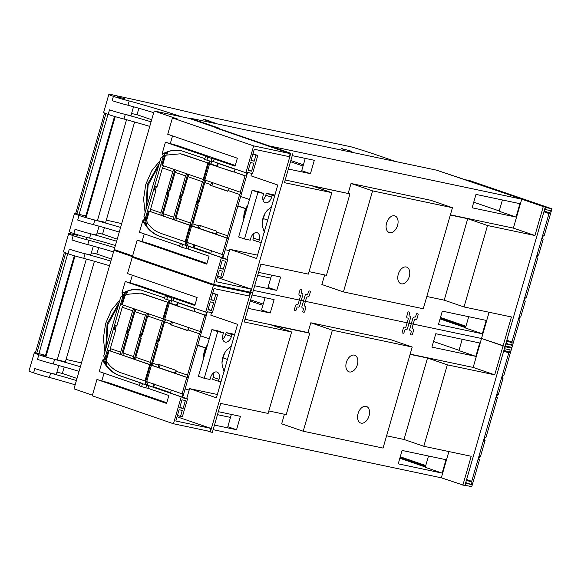 <?xml version="1.0" encoding="UTF-8"?>
<svg xmlns="http://www.w3.org/2000/svg" width="581" height="581" viewBox="0 0 581 581"><rect width="100%" height="100%" fill="white"/><g stroke="black" fill="none" stroke-linecap="round" stroke-linejoin="round"><path stroke-width="0.87" d="M215.173 127.82L215.297 127.377L219.19 128.198L189.834 118.11L436.542 170.153L545.276 207.01L505.071 346.32L503.073 345.898L511.425 316.965L464.016 306.964L444.211 300.159L426.81 296.484M450.377 214.825L513.379 228.115L534.934 235.523L487.524 225.522L464.016 306.964M534.934 235.523L543.279 206.589L545.276 207.01M285.206 179.979L349.958 193.872L312.033 185.869L331.838 192.674L308.329 274.116L260.92 264.115L252.568 293.049L247.513 291.582L250.578 292.628L290.783 153.319L215.297 127.377M410.171 354.134L473.166 367.424L481.518 338.491L253.352 290.355L481.518 338.491L503.073 345.898L494.721 374.832L447.312 364.832L423.81 446.273L404.006 439.468L386.597 435.801M270.71 278.096L257.681 275.343M465.541 327.691L440.049 318.925M468.714 316.703L465.454 327.989L482.346 333.792L438.437 324.532L442.301 311.133L486.217 320.4L482.346 333.792M271.574 275.118L268.023 287.421L276.759 290.42L254.674 285.765M226.917 259.264L229.785 249.307L256.584 258.516L277.791 185.034L250.999 175.825L251.718 173.334M213.14 429.671L441.313 477.807L464.858 485.629L505.071 346.32L481.518 338.491L489.093 312.251M452.432 207.722L372.588 190.88L351.04 183.473L430.877 200.314L452.432 207.722L423.266 308.758L343.422 291.916L321.874 284.508L324.641 274.929M258.538 272.366L280.623 277.028L276.759 290.42M343.422 291.916L372.588 190.88M409.264 276.571A8.78 5.585 -71 0 1 400.919 283.717A8.78 5.585 -71 0 1 398.283 274.254A8.78 5.585 -71 0 1 406.627 267.107A8.78 5.585 -71 0 1 409.264 276.571M397.571 225.384A8.78 5.585 -71 0 1 389.226 232.523A8.78 5.585 -71 0 1 386.59 223.068A8.78 5.585 -71 0 1 394.935 215.921A8.78 5.585 -71 0 1 397.571 225.384M513.379 228.115L521.731 199.181L543.279 206.589M348.208 193.27L351.04 183.473M290.783 153.319L271.233 146.332L521.731 199.181M516.037 217.062L519.908 203.67L475.992 194.403L472.128 207.802L516.037 217.062L499.152 211.259L502.405 199.973M288.365 169.035L310.45 173.69L314.314 160.298L292.236 155.635M189.834 118.11L189.704 118.575M305.265 158.388L301.713 170.691L310.45 173.69M257.55 255.161L229.785 249.307M186.712 241.892L185.869 244.797L187.496 245.327M210.787 253.374L194.744 247.855M225.29 249.663L229.379 250.731M473.747 202.195L499.239 210.954M292.78 153.74L284.429 182.674L331.838 192.674M349.958 193.872L326.449 275.314L309.041 271.639M487.524 225.522L467.72 218.71L450.319 215.043M467.72 218.71L444.211 300.159M261.203 242.495L258.69 241.965L259.242 240.055A6.783 4.314 -71 0 0 257.209 232.741A6.783 4.314 -71 0 0 250.76 238.261L250.208 240.178L244.47 238.965L257.949 192.275L252.125 190.27L257.862 191.483L263.687 193.488L257.949 192.275M274.682 195.804L272.169 195.274L271.618 197.191A6.783 4.314 -71 0 1 265.168 202.711A6.783 4.314 -71 0 1 263.135 195.398L263.687 193.488M274.893 195.078L266.345 193.27L265.793 195.187A6.783 4.314 109 0 1 262.917 199.784M244.47 238.965L238.646 236.968L252.125 190.27M258.69 241.965L252.866 239.968L253.418 238.05A6.783 4.314 109 0 0 253.636 233.664M272.169 195.274L266.345 193.27M215.333 127.384L189.043 118.35L154.197 111L177.408 118.989L172.441 117.943L253.657 145.889L290.188 153.602L289.302 156.659L254.267 149.266L251.021 160.523L254.202 161.191L255.967 155.069L257.775 155.454L252.568 173.516L247.571 172.463L222.741 258.501L227.73 259.554L222.516 277.616L220.707 277.231L222.472 271.109L219.298 270.441L216.045 281.691L251.079 289.084L250.2 292.149L213.663 284.436L221.419 257.572L222.327 257.761L188.15 246.017M215.21 127.689L290.188 153.602M253.657 145.889L245.901 172.76L246.802 172.949L245.923 176.014L245.015 175.818L240.287 192.202L241.086 192.369L239.626 194.497L227.694 235.835L227.832 238.297L227.033 238.13L222.305 254.507L223.206 254.703L222.327 257.761M253.875 163.254L250.484 162.542L248.196 170.465L251.595 171.177L253.875 163.254M223.315 269.156L219.916 268.437L222.203 260.52L225.595 261.232L223.315 269.156L220.046 267.994M222.305 254.507L187.489 242.524L186.995 242.023L191.636 225.944L227.033 238.13M150.653 211.644L189.893 225.348L185.165 241.725L185.935 241.892L185.136 244.645L187.467 245.443L188.237 242.785M211.528 250.803L210.765 253.454L193.291 247.448L194.083 244.695L193.291 244.521M182.608 244.114L160.349 236.467A43.103 33.153 -78.1 0 1 143.391 220.795L142.795 220.671L139.455 232.233L179.616 246.053M144.575 218.049L144.705 220.199L143.667 219.843L143.391 220.795M167.393 153.079L165.541 153.878L164.655 153.696L163.813 156.594L163.21 156.463L145.119 219.146L145.722 219.277L144.887 222.174A43.902 33.771 101.9 0 0 146.637 224.97L147.276 222.763M185.165 241.725L160.567 233.264C155.011 231.303 150.435 227.578 146.819 222.08L147.066 221.23L146.318 220.947L146.209 220.184L145.744 220.642L148.533 210.983M189.893 225.348L191.636 225.944M186.995 242.023L186.007 241.58L190.641 225.508M187.489 245.356L185.136 244.645M149.281 211.368L146.485 221.034M146.87 224.172L145.78 222.363L144.887 222.174M240.287 192.202L162.535 165.44L161.787 165.055L164.583 155.388L165.955 155.795M167.771 194.562L161.736 215.457L150.653 211.738L150.523 209.269L155.933 190.517L154.408 189.885L155.512 186.058L157.088 186.508M163.21 156.463L160.944 157.771L143.95 216.662L145.119 219.146M211.687 161.533L210.976 164.002L216.8 166.006L217.592 163.246L235.065 169.253L234.274 172.005L245.923 176.014M209.313 160.901L208.644 163.203L183.952 154.713A39.907 30.699 101.9 0 0 181.141 153.936L180.597 153.827M164.655 153.696A43.902 33.771 101.9 0 1 167.56 152.498L166.878 154.851M181.562 150.769A43.103 33.153 -78.1 0 0 162.702 153.885L162.426 154.836L163.464 155.192L162.077 157.088M245.015 175.818L234.274 172.005M233.373 171.954L209.53 163.944L204.89 180.023M215.914 166.144L233.409 171.823M210.199 163.842L210.976 164.002M210.162 163.965L209.291 163.66L210.031 161.097M227.854 191.091L210.395 185.281L227.803 191.272L229.422 188.462M212.719 182.717L211.891 185.593M182.565 195.274L181.686 194.976L187.707 174.104M193.291 247.448L193.996 247.593L194.824 244.717M180.538 198.956L174.503 219.85L176.123 220.41M216.219 234.208L199.515 228.456L200.351 225.581M197.424 204.766L191.389 225.66L193.008 226.22M161.736 215.457L163.355 216.016M199.45 201.091L198.571 200.786L204.606 179.892M169.797 190.88L168.918 190.583L174.946 169.71M218.274 163.479L217.41 166.456M174.503 219.85L163.363 216.11L163.225 213.648L168.643 194.889L168.062 194.693L169.165 190.866L169.746 191.062L175.157 172.31L176.559 170.269M191.389 225.66L176.13 220.504L175.992 218.042L181.41 199.283L180.829 199.087L181.933 195.26L182.514 195.456L187.924 176.704L189.326 174.663M199.515 228.456L193.015 226.314L192.877 223.852L198.295 205.093L197.714 204.897L198.818 201.07L199.399 201.273L204.81 182.514L206.211 180.473M227.832 238.297L216.226 234.303L216.088 231.841L227.694 235.835M155.512 186.058L156.456 186.494L155.352 190.321M161.046 215.311L160.908 212.849L172.84 171.511L162.448 167.938L157.037 186.69L156.456 186.494M162.448 167.938L163.849 165.897M162.535 165.44L165.324 155.773L165.905 155.977L166.151 155.127L180.473 153.798L208.644 163.203M203.154 179.42L207.882 163.043M209.291 163.66L208.543 163.501L203.902 179.58M208.543 163.501L209.53 163.944M165.149 155.686L164.692 156.151L165.324 155.773M239.626 194.497L228.021 190.503M212.014 182.47L210.612 184.511L204.81 182.514M210.612 184.511L210.395 185.281M192.877 223.852L198.68 225.849L198.905 225.079L216.314 231.071L216.088 231.841M197.714 204.897L196.77 204.468L197.874 200.641L198.571 200.786M203.946 179.594L202.486 181.715L190.561 223.053L190.691 225.515M190.561 223.053L175.992 218.042M202.486 181.715L187.924 176.704M180.829 199.087L179.885 198.651L180.989 194.831L181.686 194.976M187.002 173.864L185.6 175.905L173.675 217.243L173.806 219.705M173.675 217.243L163.225 213.648M185.6 175.905L175.157 172.31M168.062 194.693L167.117 194.265L168.221 190.437L168.918 190.583M174.242 169.47L172.84 171.511M160.908 212.849L150.523 209.269M168.221 190.437L169.165 190.866M180.989 194.831L181.933 195.26M197.874 200.641L198.818 201.07M198.68 225.849L198.818 228.311M227.73 259.554L222.922 257.87M252.975 153.769L257.775 155.454M145.925 209.828L147.305 184.584L159.426 163.036M216.183 233.584L211.593 232.618M303.413 164.793L290.82 160.538M290.478 161.714L303.057 166.028M154.197 111L114.21 249.547L132.628 255.887M160.138 160.581L151.663 170.879L145.809 184.264L143.58 198.898L145.112 212.639M172.441 117.943L167.735 134.255L237.346 158.206L235.051 166.159L214.157 158.969L213.409 161.576L211.172 161.424L204.621 159.434L205.449 156.572L209.516 157.371L165.44 142.2L162.106 153.762L162.702 153.885M245.901 172.76L213.409 161.576M204.853 158.635L181.141 150.675L171.664 150.464L162.106 153.762M165.44 142.2L178.578 145.976L235.254 165.454M143.667 219.843L144.691 220.061L143.667 219.843M146.652 207.308L148.126 185.063L158.598 165.912M181.86 243.955L159.681 236.322C152.44 233.758 146.811 228.536 142.795 220.671M213.663 284.436L132.453 256.49L137.16 240.171L206.771 264.137L209.066 256.185L188.171 248.995L188.927 246.388L221.419 257.572M188.927 246.388L180.313 243.628L179.493 246.489L181.802 247.288L182.623 244.427L186.871 245.625L186.036 248.515L181.802 247.288M217.265 277.464L251.079 289.084M237.876 206.059L245.719 208.71M245.799 208.543L237.927 205.885M249.467 199.472L240.643 196.487M217.635 276.2L220.707 277.231M137.16 240.171L150.297 243.955L206.974 263.433M188.171 248.995L186.036 248.515M188.186 245.901L186.871 245.625M182.623 244.427L180.313 243.628M214.157 158.969L212.007 158.533L211.172 161.424M205.449 156.572L212.007 158.533M207.758 157.364L206.93 160.225M248.327 170.015L251.595 171.177M255.967 155.069L252.902 153.994M251.137 160.124L254.202 161.191M216.001 165.839L216.8 166.006M243.86 218.892L244.79 212.065L245.734 212.392M244.79 212.065L247.789 205.275M243.824 218.507A13.407 8.526 -71 0 1 243.824 218.463A13.407 8.526 -71 0 1 244.557 211.796A13.407 8.526 -71 0 1 247.361 205.848A13.407 8.526 -71 0 1 247.796 205.253M263.447 199.312A18.36 11.678 109 0 0 262.852 199.486M543.896 211.804L548.994 213.554L511.919 341.998L512.202 342.87L511.534 345.165L506.051 344.01L505.47 346L511.963 347.365L519.806 320.196L518.906 320.008L519.792 316.943L520.685 317.132L525.326 301.06L524.461 300.762M511.919 341.998L506.821 340.248M465.962 326.231L440.471 317.48M525.326 301.06L524.432 300.871L525.311 297.806L526.212 297.995L537.701 258.189L536.8 258L537.686 254.943L538.58 255.132L543.22 239.052L542.327 238.864L543.206 235.806L544.106 235.995L551.95 208.819L545.465 207.453L544.891 209.443L550.374 210.598L549.713 212.893L548.994 213.554M549.713 212.893L544.128 210.983M543.22 239.052L542.356 238.755M537.701 258.189L536.829 257.891M551.95 208.819L470.131 180.742L465.112 179.682L439.635 171.221M511.534 345.165L505.957 343.248M519.806 320.196L518.935 319.899M440.267 318.185L465.759 326.936M506.617 340.953L512.202 342.87M114.755 247.651A64.97 3.936 16.1 0 0 88.98 240.265L87.746 244.55A64.97 3.936 -163.9 0 1 113.52 251.936M88.98 240.265A13.566 0.821 -163.9 0 1 73.199 235.668A13.566 0.821 -163.9 0 1 70.199 234.557A13.566 0.821 -163.9 0 1 68.645 233.693A13.566 0.821 -163.9 0 1 68.725 233.635A13.566 0.821 -163.9 0 1 75 234.804A516.415 31.265 -163.9 0 1 77.317 235.29M68.645 233.693L63.431 251.755A13.566 0.821 16.1 0 0 64.985 252.626A13.566 0.821 16.1 0 0 67.984 253.73A13.566 0.821 16.1 0 0 75.022 255.952A13.566 0.821 16.1 0 0 83.766 258.327L85.095 253.737A13.566 0.821 16.1 0 0 90.825 254.689L93.309 246.083M110.869 261.123A64.97 3.936 16.1 0 0 85.095 253.737A13.566 0.821 16.1 0 1 69.306 249.14L67.984 253.73M83.766 258.327A64.97 3.936 -163.9 0 1 109.54 265.713M91.37 252.815A511.512 30.967 -163.9 0 1 96.816 254.02L111.465 259.053M66.089 359.45A516.415 31.265 -163.9 0 1 81.485 362.922M45.362 356.77L45.855 356.995A13.566 0.821 -163.9 0 1 38.818 354.766A13.566 0.821 -163.9 0 1 36.726 354.018A13.566 0.821 -163.9 0 1 35.819 353.662A13.566 0.821 -163.9 0 1 34.264 352.798A13.566 0.821 -163.9 0 1 34.344 352.74A13.566 0.821 -163.9 0 1 34.402 352.725A13.566 0.821 -163.9 0 1 35.397 352.79M34.264 352.798L29.05 370.86A13.566 0.821 16.1 0 0 30.604 371.731A13.566 0.821 16.1 0 0 33.604 372.835A13.566 0.821 16.1 0 0 49.392 377.432A64.97 3.936 -163.9 0 1 75.16 384.818M38.818 354.766L37.489 359.363A13.566 0.821 16.1 0 0 53.278 363.96L54.607 359.363A13.566 0.821 16.1 0 0 57.199 359.959L65.435 361.702L94.42 261.29M53.278 363.96A64.97 3.936 -163.9 0 1 79.052 371.346M80.374 366.756A64.97 3.936 16.1 0 0 70.446 363.822A64.97 3.936 16.1 0 0 54.607 359.363A13.566 0.821 16.1 0 1 45.855 356.995L75.022 255.952M76.401 380.533A64.97 3.936 16.1 0 0 50.627 373.147A13.566 0.821 16.1 0 0 56.357 374.099L58.841 365.493M64.201 367.003L62.349 373.43L76.997 378.463M56.902 372.225A511.512 30.967 -163.9 0 1 62.349 373.43M49.392 377.432L50.627 373.147A13.566 0.821 16.1 0 1 34.838 368.55L33.604 372.835M35.47 352.798L38.912 353.676A8.301 0.501 -163.9 0 1 45.565 355.405M45.456 355.761L42.856 355.274L45.318 356.247M98.668 247.593L96.816 254.02M462.861 485.208L471.213 456.274L423.81 446.273M207.308 430.891L210.366 431.944L250.578 292.628L252.568 293.049L244.216 321.983L291.626 331.983L268.117 413.432L220.715 403.432L212.363 432.366L210.366 431.944M230.504 417.405L217.468 414.66M425.336 467.001L399.844 458.242M428.502 456.02L425.248 467.298L442.134 473.108L398.225 463.841L402.088 450.449L446.005 459.709L442.134 473.108M231.361 414.427L227.81 426.73L236.547 429.737L214.462 425.074M186.704 398.581L189.58 388.624L216.372 397.825L237.578 324.343L210.787 315.134L211.506 312.651M441.313 477.807L448.881 451.568M412.219 347.031L332.376 330.19L310.828 322.782L390.664 339.624L412.219 347.031L383.053 448.074L303.217 431.233L281.662 423.825L284.429 414.246M218.333 411.682L240.411 416.337L236.547 429.737M303.217 431.233L332.376 330.19M369.051 415.887A8.78 5.585 -71 0 1 360.707 423.026A8.78 5.585 -71 0 1 358.078 413.57A8.78 5.585 -71 0 1 366.415 406.424A8.78 5.585 -71 0 1 369.051 415.887M357.359 364.694A8.78 5.585 -71 0 1 349.014 371.84A8.78 5.585 -71 0 1 346.378 362.377A8.78 5.585 -71 0 1 354.722 355.231A8.78 5.585 -71 0 1 357.359 364.694M245 319.289L307.995 332.579L310.828 322.782M475.832 356.378L479.695 342.979L435.786 333.712L431.915 347.111L475.832 356.378L458.939 350.568L462.193 339.289M248.16 308.344L270.238 313.006L274.109 299.607L252.023 294.952M473.166 367.424L494.721 374.832M265.052 297.697L261.501 310L270.238 313.006M217.338 394.477L189.58 388.624M145.664 384.085L147.291 384.644L144.923 383.954L145.722 381.201L120.354 372.574C114.806 370.62 110.223 366.894 106.614 361.397L106.86 360.547L106.105 360.256L106.003 359.494L105.531 359.959L108.32 350.292L110.441 350.953M153.791 386.888L154.531 387.164M185.085 388.972L189.166 390.04M433.535 341.512L459.026 350.27M307.995 332.579L309.746 333.182L286.237 414.623L268.836 410.956M291.626 331.983L271.821 325.178L309.746 333.182M447.312 364.832L427.514 358.027L410.106 354.352M427.514 358.027L404.006 439.468M503.683 351.12L508.782 352.87L471.714 481.315L471.99 482.179L471.329 484.481L465.839 483.319L465.265 485.309L471.75 486.682L479.594 459.506L478.693 459.317L479.579 456.252L480.48 456.441L485.113 440.369L484.249 440.071M471.714 481.315L466.608 479.557M425.757 465.541L400.258 456.789M485.113 440.369L484.22 440.18L485.106 437.115L485.999 437.304L497.489 397.506L496.588 397.317L497.474 394.252L498.375 394.441L503.015 378.369L502.115 378.18L503.001 375.115L503.894 375.304L511.738 348.135L505.252 346.763L504.678 348.753L510.169 349.915L509.508 352.209L508.782 352.87M509.508 352.209L503.923 350.292M503.015 378.369L502.144 378.071M497.489 397.506L496.624 397.208M511.738 348.135L505.601 346.022M471.329 484.481L465.744 482.564M479.594 459.506L478.729 459.208M400.055 457.494L425.553 466.245M466.405 480.269L471.99 482.179M177.423 415.509L182.311 416.926L187.518 398.864L182.528 397.811L207.366 311.772L212.355 312.825L217.57 294.763L215.762 294.378L213.99 300.508L210.809 299.832L214.062 288.583L249.096 295.976L249.975 292.911L243.86 290.805M120.303 251.646L113.985 250.309L137.196 258.298L132.236 257.252L213.445 285.206L249.975 292.911M213.445 285.206L205.689 312.07L206.596 312.258L205.71 315.323L204.715 315.439L200.082 331.511L200.881 331.686L199.414 333.814L187.489 375.144L187.619 377.606L186.821 377.439L182.093 393.824L183 394.012L182.114 397.077L147.937 385.326M180.495 416.548L182.267 410.426L179.086 409.75L175.84 421.007L210.874 428.393L209.988 431.458L173.458 423.752L181.214 396.881L182.114 397.077M213.67 302.57L210.271 301.851L207.991 309.775L211.382 310.494L213.67 302.57M183.102 408.465L179.711 407.753L181.991 399.83L185.39 400.549L183.102 408.465L179.834 407.303M182.093 393.824L147.276 381.84L146.79 381.332L151.423 365.26L186.821 377.439M148.024 382.095L147.254 384.76L144.923 383.954M171.322 390.112L170.553 392.763L153.079 386.757L153.878 384.005L153.079 383.838M142.396 383.424L120.144 375.776A43.103 33.153 -78.1 0 1 103.178 360.104L102.583 359.98L99.242 371.542L139.404 385.363M104.362 357.366L104.493 359.516L103.454 359.152L103.178 360.104M127.181 292.396L125.336 293.194L124.443 293.006L123.608 295.903L122.998 295.78L104.907 358.455L105.51 358.586L104.674 361.484A43.902 33.771 101.9 0 0 106.432 364.28L107.064 362.079M108.32 350.292L149.687 364.657L144.959 381.042M149.687 364.657L151.423 365.26M146.79 381.332L145.795 380.889L150.435 364.817M146.499 381.209L145.657 384.114M109.068 350.677L106.279 360.343M106.657 363.488L105.568 361.672L104.674 361.484M200.082 331.511L122.322 304.756L121.582 304.364L124.37 294.698L125.743 295.104M127.566 333.872L121.531 354.773L110.448 351.047L110.31 348.585L115.721 329.834L114.203 329.202L115.307 325.375L116.883 325.825M122.998 295.78L120.739 297.08L103.738 355.971L104.907 358.455M171.475 300.849L170.763 303.311L176.588 305.315L177.387 302.563L194.86 308.562L194.061 311.322L205.71 315.323M169.1 300.21L168.432 302.512L143.739 294.03A39.907 30.699 101.9 0 0 140.929 293.252L140.384 293.136M124.443 293.006A43.902 33.771 101.9 0 1 127.348 291.807L126.665 294.16M141.357 290.079A43.103 33.153 -78.1 0 0 122.489 293.202L122.213 294.153L123.252 294.509L121.872 296.397M204.81 315.134L194.061 311.322M193.168 311.263L169.325 303.26L164.684 319.332M175.702 305.453L193.204 311.14M169.993 303.151L170.763 303.311M169.957 303.275L169.078 302.977L169.819 300.413M187.641 330.4L170.182 324.59L187.59 330.582L189.21 327.771M172.513 322.027L171.678 324.91M142.352 334.591L141.474 334.286L147.501 313.42M170.574 392.691L153.783 386.91L154.611 384.026M140.326 338.265L134.298 359.167L135.91 359.719M176.014 373.518L159.303 367.773L160.138 364.89M157.211 344.075L151.183 364.977L152.803 365.529M121.531 354.773L123.15 355.325M159.238 340.401L158.366 340.096L164.394 319.201M129.585 330.197L128.713 329.892L134.734 309.027M178.062 302.795L177.205 305.773M134.298 359.167L123.15 355.419L123.019 352.957L128.43 334.206L127.849 334.002L128.953 330.175L129.534 330.378L134.945 311.619L136.353 309.579M151.183 364.977L135.918 359.813L135.787 357.351L141.198 338.6L140.617 338.396L141.72 334.569L142.301 334.772L147.712 316.013L149.114 313.972M159.303 367.773L152.803 365.631L152.672 363.161L158.083 344.41L157.502 344.206L158.606 340.379L159.187 340.582L164.597 321.83L165.999 319.782M187.619 377.606L176.014 373.612L175.883 371.15L187.489 375.144M115.307 325.375L116.251 325.803L115.14 329.63M120.833 354.621L120.695 352.159L132.628 310.828L122.242 307.247L116.825 326.006L116.251 325.803M122.242 307.247L123.644 305.207M122.322 304.756L125.111 295.09L125.692 295.286L125.939 294.436L140.268 293.107L168.432 302.512M162.941 318.729L167.669 302.352M169.078 302.977L168.33 302.817L163.689 318.889M168.33 302.817L169.325 303.26M124.944 294.995L124.479 295.468L125.111 295.09M199.414 333.814L187.808 329.819M171.802 321.78L170.4 323.828L164.597 321.83M170.4 323.828L170.182 324.59M152.672 363.161L158.475 365.159L158.693 364.396L176.101 370.387L175.883 371.15M157.502 344.206L156.558 343.778L157.662 339.95L158.366 340.096M163.733 318.911L162.281 321.032L150.348 362.362L150.486 364.832M150.348 362.362L135.787 357.351M162.281 321.032L147.712 316.013M140.617 338.396L139.672 337.968L140.776 334.14L141.474 334.286M146.797 313.174L145.395 315.214L133.463 356.552L133.601 359.014M133.463 356.552L123.019 352.957M145.395 315.214L134.945 311.619M127.849 334.002L126.905 333.574L128.009 329.747L128.713 329.892M134.029 308.78L132.628 310.828M120.695 352.159L110.31 348.585M128.009 329.747L128.953 330.175M140.776 334.14L141.72 334.569M157.662 339.95L158.606 340.379M158.475 365.159L158.606 367.62M153.783 386.91L153.079 386.757M187.518 398.864L182.71 397.179M212.762 293.078L217.57 294.763M105.713 349.137L107.093 323.893L119.221 302.345M175.978 372.893L171.38 371.927M263.208 304.11L250.607 299.854M250.266 301.031L262.852 305.337M113.985 250.309L73.998 388.856L92.415 395.196M119.926 299.898L111.45 310.196L105.597 323.581L103.367 338.207L104.9 351.948M132.236 257.252L127.522 273.564L197.133 297.523L194.838 305.468L173.951 298.278L173.196 300.885L170.967 300.733L164.408 298.743L165.236 295.882L169.303 296.68L125.227 281.509L121.894 293.071L122.489 293.202M205.689 312.07L173.196 300.885M164.641 297.944L140.929 289.984L131.451 289.774L121.894 293.071M125.227 281.509L138.372 285.286L195.042 304.764M104.486 359.363L103.454 359.152L104.486 359.37M106.439 346.617L107.921 324.38L118.386 305.228M141.648 383.264L119.468 375.638C112.227 373.067 106.599 367.853 102.583 359.98M173.458 423.752L92.241 395.799L96.954 379.48L166.558 403.446L168.853 395.501L147.959 388.311L148.714 385.697L181.214 396.881M148.714 385.697L140.108 382.944L139.28 385.806L141.59 386.597L142.418 383.736L146.659 384.934L145.831 387.825L141.59 386.597M177.06 416.773L210.874 428.393M197.671 345.368L205.543 348.034M205.623 347.866L197.714 345.194M209.254 338.781L200.43 335.803M96.954 379.48L110.092 383.264L166.762 402.742M147.959 388.311L145.831 387.825M147.973 385.218L146.659 384.934M142.418 383.736L140.108 382.944M173.951 298.278L171.802 297.85L170.967 300.733M165.236 295.882L171.802 297.85M167.546 296.673L166.718 299.535M208.114 309.324L211.382 310.494M215.762 294.378L212.697 293.311M210.925 299.433L213.99 300.508M175.796 305.148L176.588 305.315M220.991 381.811L218.478 381.281L219.03 379.364A6.783 4.314 -71 0 0 216.996 372.058A6.783 4.314 -71 0 0 210.547 377.577L209.995 379.487L204.258 378.282L217.737 331.584L211.912 329.587L217.65 330.792L223.474 332.797L217.737 331.584M234.47 335.114L231.957 334.583L231.405 336.501A6.783 4.314 -71 0 1 224.956 342.02A6.783 4.314 -71 0 1 222.922 334.714L223.474 332.797M234.68 334.387L226.132 332.586L225.581 334.496A6.783 4.314 109 0 1 222.705 339.101M204.258 378.282L198.433 376.277L211.912 329.587M218.478 381.281L212.653 379.277L213.205 377.367A6.783 4.314 109 0 0 213.423 372.973M231.957 334.583L226.132 332.586M203.677 358.121L204.614 351.389L205.529 351.701M204.614 351.389L207.555 344.678M203.648 357.831A13.407 8.526 -71 0 1 203.648 357.787A13.407 8.526 -71 0 1 204.381 351.12A13.407 8.526 -71 0 1 207.185 345.172A13.407 8.526 -71 0 1 207.562 344.656M223.235 338.621A18.36 11.678 109 0 0 222.646 338.796M410.905 334.801L411.755 334.983A0.799 0.508 109 0 0 412.474 334.322L413.534 330.647A1.598 1.017 109 0 0 413.055 328.926A1.598 1.017 109 0 0 412.975 328.904L412.379 328.781A0.799 0.508 -71 0 1 412.103 327.909L414.311 320.254A0.799 0.508 -71 0 1 415.03 319.594L415.626 319.717A1.598 1.017 109 0 0 417.071 318.395L418.131 314.728A0.799 0.508 109 0 0 417.848 313.856L417.005 313.675A0.799 0.508 109 0 0 416.286 314.336L415.662 316.478A0.799 0.508 -71 0 1 414.943 317.139L414.297 317.001A1.598 1.017 109 0 0 412.859 318.323L409.765 329.035A1.598 1.017 109 0 0 410.244 330.756A1.598 1.017 109 0 0 410.317 330.778L410.97 330.916A0.799 0.508 -71 0 1 411.246 331.787L410.629 333.93A0.799 0.508 109 0 0 410.905 334.801M402.618 333.051L402.473 333.022A0.799 0.508 109 0 1 402.197 332.15L403.258 328.476A1.598 1.017 109 0 1 404.696 327.154L405.291 327.285A0.799 0.508 -71 0 0 406.01 326.624L408.225 318.969A0.799 0.508 -71 0 0 407.942 318.097L407.346 317.974A1.598 1.017 109 0 1 407.266 317.952A1.598 1.017 109 0 1 406.787 316.231L407.847 312.556A0.799 0.508 109 0 1 408.566 311.895L409.416 312.077A0.799 0.508 109 0 1 409.699 312.948L409.075 315.091A0.799 0.508 -71 0 0 409.358 315.962L410.004 316.093A1.598 1.017 109 0 1 410.084 316.115A1.598 1.017 109 0 1 410.564 317.836L407.47 328.555A1.598 1.017 109 0 1 406.025 329.877L405.378 329.739A0.799 0.508 -71 0 0 404.659 330.4L404.042 332.543A0.799 0.508 109 0 1 403.323 333.203L402.618 333.051M303.122 312.062L303.965 312.244A0.799 0.508 109 0 0 304.691 311.583L305.751 307.908A1.598 1.017 109 0 0 305.272 306.187A1.598 1.017 109 0 0 305.192 306.165L304.597 306.042A0.799 0.508 -71 0 1 304.313 305.17L306.528 297.516A0.799 0.508 -71 0 1 307.247 296.855L307.843 296.978A1.598 1.017 109 0 0 309.281 295.664L310.341 291.989A0.799 0.508 109 0 0 310.065 291.117L309.215 290.936A0.799 0.508 109 0 0 308.496 291.597L307.879 293.739A0.799 0.508 -71 0 1 307.16 294.4L306.514 294.262A1.598 1.017 109 0 0 305.069 295.584L301.975 306.303A1.598 1.017 109 0 0 302.454 308.017A1.598 1.017 109 0 0 302.534 308.039L303.18 308.177A0.799 0.508 -71 0 1 303.464 309.048L302.839 311.191A0.799 0.508 109 0 0 303.122 312.062M294.836 310.312L294.69 310.283A0.799 0.508 109 0 1 294.407 309.412L295.468 305.737A1.598 1.017 109 0 1 296.913 304.415L297.508 304.546A0.799 0.508 -71 0 0 298.227 303.885L300.435 296.23A0.799 0.508 -71 0 0 300.159 295.359L299.564 295.235A1.598 1.017 109 0 1 299.484 295.213A1.598 1.017 109 0 1 299.004 293.492L300.065 289.817A0.799 0.508 109 0 1 300.784 289.156L301.633 289.338A0.799 0.508 109 0 1 301.909 290.209L301.292 292.352A0.799 0.508 -71 0 0 301.568 293.223L302.222 293.354A1.598 1.017 109 0 1 302.294 293.376A1.598 1.017 109 0 1 302.774 295.097L299.68 305.817A1.598 1.017 109 0 1 298.242 307.138L297.595 307A0.799 0.508 -71 0 0 296.876 307.661L296.252 309.804A0.799 0.508 109 0 1 295.533 310.465L294.836 310.312M74.266 255.952L71.971 255.03M85.886 215.682L83.468 215.231L85.756 216.147M264.464 232.56L262.467 226.554L262.198 223.547A13.675 8.7 -71 0 1 262.997 218.158A13.675 8.7 -71 0 1 265.074 213.314L266.919 210.721A13.675 8.7 -71 0 1 267.652 209.923A13.675 8.7 -71 0 1 267.688 209.886M265.074 213.314L263.208 218.572L267.667 220.105M266.919 210.721L271.545 206.669M262.198 223.547L263.208 218.572M224.251 371.869L222.254 365.863L221.986 362.856A13.675 8.7 -71 0 1 222.784 357.468A13.675 8.7 -71 0 1 224.862 352.623L226.706 350.031A13.675 8.7 -71 0 1 227.44 349.232A13.675 8.7 -71 0 1 227.476 349.196M224.862 352.623L222.995 357.889L227.454 359.421M226.706 350.031L231.332 345.978M221.986 362.856L222.995 357.889M153.725 112.627A64.97 3.936 -163.9 0 0 127.958 105.234L129.193 100.949A13.566 0.821 -163.9 0 1 113.404 96.352A13.566 0.821 -163.9 0 1 110.405 95.248A13.566 0.821 -163.9 0 1 108.85 94.376A13.566 0.821 -163.9 0 1 108.937 94.318A13.566 0.821 -163.9 0 1 115.212 95.487A516.415 31.265 -163.9 0 1 204.389 115.866L350.88 146.768A47.889 2.898 -163.9 0 1 375.035 154.415L395.879 161.576M151.075 121.807A64.97 3.936 16.1 0 0 125.307 114.421A13.566 0.821 16.1 0 0 131.037 115.379L133.521 106.773M108.85 94.376L103.636 112.445A13.566 0.821 16.1 0 0 105.197 113.31A13.566 0.821 16.1 0 0 108.189 114.421A13.566 0.821 16.1 0 0 115.227 116.643L86.068 217.679A13.566 0.821 -163.9 0 1 79.031 215.457A13.566 0.821 -163.9 0 1 76.939 214.709A13.566 0.821 -163.9 0 1 76.031 214.353A13.566 0.821 -163.9 0 1 74.477 213.481A13.566 0.821 -163.9 0 1 74.557 213.423A13.566 0.821 -163.9 0 1 74.615 213.416A13.566 0.821 -163.9 0 1 75.61 213.474L79.125 214.367A8.301 0.501 -163.9 0 1 83.359 215.413M149.753 126.404A64.97 3.936 -163.9 0 0 123.978 119.018L125.307 114.421A13.566 0.821 -163.9 0 1 109.519 109.824L108.189 114.421M151.67 119.744L137.022 114.711A511.512 30.967 -163.9 0 0 131.575 113.506M181.432 116.745L180.938 116.578A64.97 3.936 16.1 0 0 129.193 100.949M207.076 120.616L203.023 119.316L207.076 120.616M348.811 150.733L351.948 151.597L348.811 150.733M341.439 148.395L344.802 149.673L341.345 148.714M210.271 121.276L205.209 119.657L210.271 121.276M214.171 122.475L208.746 121.335L214.142 122.576M345.383 149.557L351.135 151.169L345.383 149.557M124.784 98.755L117.442 96.86L124.784 98.755M106.294 220.134A516.415 31.265 -163.9 0 1 121.69 223.605M74.477 213.481L69.262 231.55A13.566 0.821 16.1 0 0 70.817 232.415A13.566 0.821 16.1 0 0 73.816 233.518A13.566 0.821 16.1 0 0 89.597 238.116A64.97 3.936 -163.9 0 1 115.372 245.509M120.587 227.44A64.97 3.936 16.1 0 0 110.651 224.513A64.97 3.936 16.1 0 0 94.812 220.054L93.49 224.644A64.97 3.936 -163.9 0 1 119.265 232.037M116.614 241.217A64.97 3.936 16.1 0 0 90.839 233.831A13.566 0.821 16.1 0 0 96.569 234.789L99.053 226.183M104.413 227.694L102.561 234.121A511.512 30.967 -163.9 0 0 97.114 232.916M117.209 239.154L102.561 234.121M73.816 233.518L75.051 229.234A13.566 0.821 -163.9 0 0 90.839 233.831L89.597 238.116M85.567 217.454L86.068 217.679A13.566 0.821 -163.9 0 0 94.812 220.054A13.566 0.821 16.1 0 0 97.412 220.649L105.648 222.385L134.625 121.981M75.683 213.488L104.595 113.055M138.881 108.284L137.022 114.711M271.618 197.191L265.793 195.187M253.418 238.05L259.242 240.055M183.276 154.575L183.952 154.713M172.528 135.903L170.291 143.645M142.011 241.631L144.248 233.882M159.681 236.322L160.349 236.467M87.746 244.55A13.566 0.821 16.1 0 1 71.957 239.953L73.199 235.668M86.337 259.032L57.199 359.959M38.912 353.676L67.781 253.657M65.704 252.909L36.748 353.219M143.064 293.884L143.739 294.03M132.315 275.212L130.079 282.962M101.798 380.94L104.035 373.191M119.468 375.638L120.144 375.776M231.405 336.501L225.581 334.496M213.205 377.367L219.03 379.364M113.404 96.352L112.169 100.636A13.566 0.821 -163.9 0 0 127.958 105.234M123.978 119.018A13.566 0.821 -163.9 0 1 115.227 116.643M79.031 215.457L77.701 220.046A13.566 0.821 -163.9 0 0 93.49 224.644M126.542 119.715L97.412 220.649M79.125 214.367L107.993 114.348M105.909 113.593L76.961 213.91M181.134 150.675L181.504 150.755M45.173 356.749L74.324 255.749M35.397 352.798L64.382 252.372M140.929 289.984L141.292 290.064M86.068 239.517L86.685 237.375M76.866 236.866L77.484 234.724M83.468 215.231L82.785 216.364M85.385 217.432L114.537 116.432"/></g></svg>
